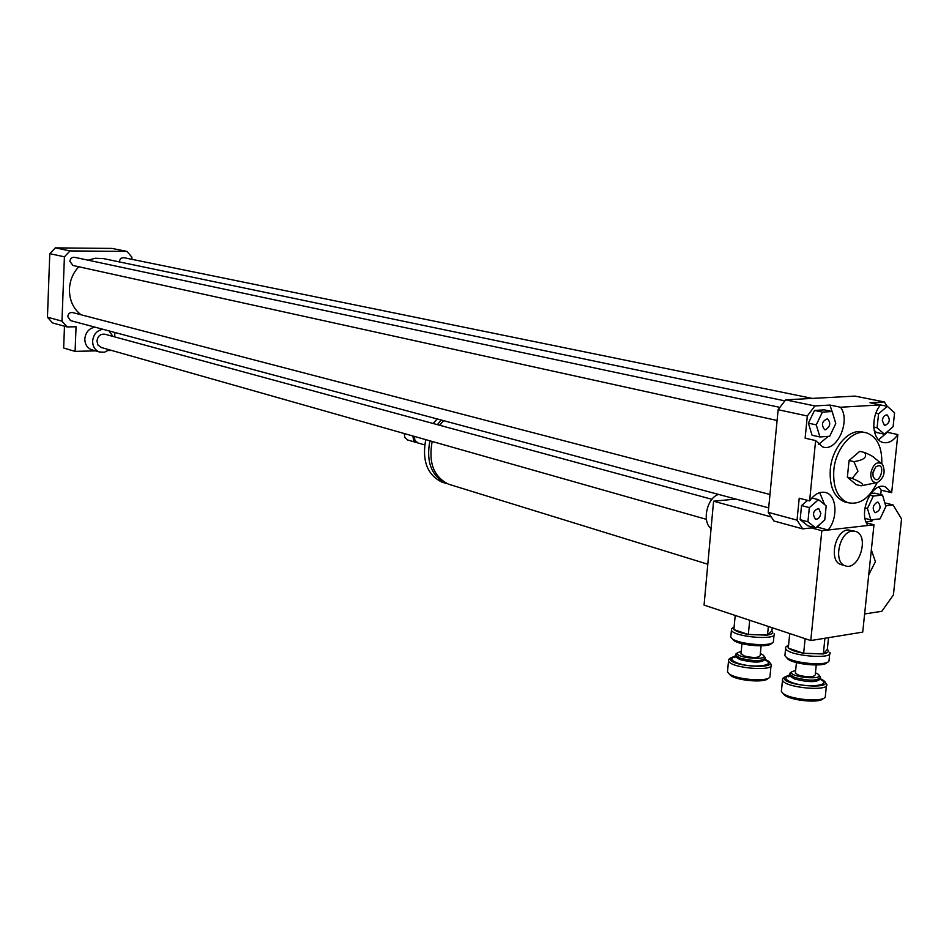 <?xml version="1.0" encoding="UTF-8"?>
<svg xmlns="http://www.w3.org/2000/svg" width="949" height="949" viewBox="0 0 949 949"><rect width="100%" height="100%" fill="white"/><g stroke="black" fill="none" stroke-linecap="round" stroke-linejoin="round"><path stroke-width="1.42" d="M70.594 320.608L67.759 316.61C68.292 313.538 69.941 312.197 72.705 312.601L769.971 494.476M119.088 261.888L120.582 258.413L123.678 257.642L812.273 398.402M72.954 265.471L69.882 261.331C70.368 258.353 71.97 257.013 74.651 257.321L779.746 407.346M80.962 314.748C73.168 308.579 69.324 300.003 69.443 289.03C69.906 280.335 73.026 272.909 78.779 266.752M88.162 260.192L95.22 258.247L103.536 258.614L784.764 400.846M131.84 259.302L131.935 257.274L127.047 251.426L111.946 248.424L55.315 247.867L49.787 253.68L47.45 317.203L52.515 322.933L67.071 326.919L76.05 326.776L75.09 351.379L95.552 350.869M127.047 251.426L69.989 250.916L55.315 247.867M69.989 250.916L64.413 256.811L61.97 321.142L67.071 326.919M61.97 321.142L47.45 317.203M64.413 256.811L49.787 253.68M92.456 349.979L91.543 349.718C87.13 347.868 84.888 344.262 84.817 338.9C85.635 332.209 89.04 328.295 95.03 327.168M108.198 350.549L111.709 350.466M114.888 332.494L114.699 336.895M846.52 502.341L844.337 501.784C833.993 497.229 829.307 486.398 830.304 469.281C832.107 446.943 849.889 427.418 863.578 432.281L864.836 432.554M840.529 407.24C851.075 420.739 836.864 452.471 822.664 446.92L815.618 440.573L805.132 438.189L807.314 415.97L814.883 405.935L829.972 405.069L840.529 407.24L880.577 404.879L869.996 402.767L884.361 401.937L887.149 406.279M884.361 401.937L854.978 396.101L785.63 399.849L778.133 409.719L768.251 512.341L773.909 520.989L802.688 528.878L797.041 520.147L799.212 498.213L809.616 500.906L815.618 440.573M809.616 500.906C814.681 493.836 820.161 491.084 826.057 492.65C836.899 495.592 838.086 518.439 828.097 530.017L817.718 527.205L819.746 524.334M887.362 431.641L887.291 432.305L897.837 434.559L891.669 492.709L885.31 486.825C871.977 481.285 857.718 512.958 867.979 525.473L828.097 530.017M897.837 434.559C893.27 441.071 888.264 443.693 882.819 442.412C872.036 439.968 870.553 416.267 880.577 404.879M873.08 519.637L871.882 521.131L866.022 521.784M891.669 492.709L881.206 490.159L880.731 494.654M877.173 482.578C869.248 498.498 859.474 505.2 847.837 502.673C837.493 498.118 832.819 487.264 833.815 470.123C835.63 447.75 853.424 428.177 867.113 433.052C877.279 437.145 882.179 447.323 881.799 463.587M880.755 462.922L874.563 458.106C873.91 456.955 870.577 455.069 864.539 452.459L859.687 451.368L849.07 460.514L847.362 477.217L856.247 484.631L861.087 485.805L876.639 482.673M870.802 473.231C873.199 463.883 877.066 460.882 882.428 464.227C885.785 471.938 884.1 478.035 877.351 482.531C872.843 483.005 870.648 479.909 870.802 473.231M864.539 452.459C867.6 457.027 864.064 460.075 853.922 461.641L857.967 471.178L852.202 478.379C861.739 482.472 864.705 484.939 861.087 485.805M872.902 473.053L875.642 467.015C887.659 459.186 879.177 489.803 873.092 476.208L872.902 473.053M873.602 470.194L872.902 473.041M853.922 461.641L849.07 460.514M852.202 478.379L847.362 477.217M768.251 512.341L797.041 520.147M824.562 504.571L819.746 492.626M815.666 527.905L807.919 521.784L809.331 507.608L818.501 499.672L826.188 505.876L824.764 519.945L815.666 527.905L807.896 525.793L800.149 519.684L801.537 505.568L807.563 500.372M817.718 527.205L816.294 527.359M814.432 527.573L802.688 528.878M785.63 399.849L814.883 405.935M778.133 409.719L807.314 415.97M870.826 493.563L874.729 493.172L882.558 495.105L885.88 506.505L880.055 518.866L870.838 519.886L867.457 508.462L873.341 496.03L882.558 495.105M881.206 490.159L879.035 487.015M884.397 434.203L877.101 427.797L878.56 413.8L887.327 406.314L894.575 412.803L893.104 426.694L884.397 434.203L876.508 432.507L874.159 430.443M878.608 439.814L887.291 432.305M818.513 444.452L828.263 436.374M833.507 416.006L829.972 405.069M819.924 436.967L812.059 435.211L808.382 423.159L814.515 410.442L824.278 409.861L832.178 411.51L835.772 423.586L829.687 436.267L819.924 436.967L816.259 424.879L822.415 412.103L832.178 411.51M820.838 513.409C820.007 517.525 818.216 519.435 815.464 519.15C812.107 514.05 813.186 510.479 818.679 508.45L820.838 513.409M801.537 505.568L809.331 507.608M800.149 519.684L807.919 521.784M811.881 497.964L818.501 499.672M877.267 502.163L878.205 502.258C881.419 507.146 880.411 510.621 875.18 512.697C872.024 508.783 872.724 505.259 877.267 502.163M865.061 518.391L870.838 519.886M869.735 495.141L873.341 496.03M864.966 507.834L867.457 508.462M882.285 420.514C883.044 416.647 884.682 414.796 887.208 414.962C890.625 419.755 889.723 423.301 884.504 425.591L882.285 420.514M880.53 404.95L887.327 406.314M875.868 413.254L878.56 413.8M873.744 427.086L877.101 427.797M825.5 429.767L824.61 429.672C821.027 424.678 821.988 421.036 827.481 418.77C831.016 422.898 830.351 426.564 825.5 429.767M814.515 410.442L822.415 412.103M808.382 423.159L816.259 424.879M64.485 326.219L63.654 348.022L75.09 351.379M101.46 347.559L97.949 344.997L96.94 340.988C97.854 335.863 100.594 333.621 105.161 334.297L711.964 499.316M109.206 349.754L104.461 352.233L99.372 351.972C94.936 350.11 92.682 346.492 92.622 341.082C93.441 334.356 96.869 330.418 102.883 329.267M109.028 330.916L112.919 336.409M770.908 516.837L713.589 501.202L704.063 605.094L810.778 640.551L862.724 632.117L873.982 524.797L821.834 530.728L811.466 527.905M866.461 522.816L873.982 524.797M713.589 501.202L735.866 499.067M841.787 564.762L840.778 564.465C828.619 561.049 834.99 530.479 847.991 529.922L854.705 531.167M821.834 530.728L810.778 640.551M884.824 502.899L893.139 504.975L901.55 518.973L893.412 594.928L881.823 611.31L864.622 613.967M885.666 505.758L893.139 504.975M450.775 484.868L448.426 484.144C433.681 476.801 428.272 462.578 432.175 441.463M439.695 425.271L443.551 420.656M407.809 440.039L404.832 437.548L404.238 433.539M416.967 442.602L413.705 440.49L412.839 435.982M417.904 442.946L414.927 440.443L414.322 436.398M444.357 482.887L441.997 482.163C427.275 474.844 421.866 460.668 425.745 439.636M433.242 423.515L437.098 418.924M441.997 482.163L446.137 483.432C431.404 476.101 425.994 461.902 429.885 440.822M437.394 424.642L441.261 420.039M871.348 549.934L875.441 561.654L868.738 574.762M852.356 531.084L855.749 531.452C869.984 535.556 858.821 571.606 845.12 565.723C832.961 562.294 839.355 531.665 852.356 531.084M718.512 494.417C706.898 498.011 701.726 521.808 711.074 528.557M795.452 672.414L795.381 673.149L798.619 675.178C808.05 677.491 813.59 677.384 815.238 674.869L816.235 665.012M805.12 638.665L803.649 653.339L823.329 653.968L824.93 638.25M823.329 653.968L827.314 649.33C829.497 651.394 828.18 652.9 823.376 653.849M828.536 637.669L827.338 649.353M789.734 633.552L788.287 648.108L803.649 653.339M782.972 693.351L784.408 695C791.027 700.801 820.932 703.446 823.317 698.428M826.413 685.653L825.274 697.005C822.842 702.497 790.149 699.627 782.949 693.316L781.371 691.489L781.537 689.816M820.529 678.808L823.578 680.516C836.567 690.433 779.153 685.439 784.538 677.135L789.532 674.953M784.503 677.159L782.628 678.535L782.486 680.148C784.562 687.954 831.099 692.011 826.591 683.968L825.013 682.177M815.452 672.758L818.05 674.146C826.721 680.73 788.18 677.396 791.715 671.868L795.665 670.314M791.098 672.319L789.71 674.371L794.728 677.527C809.402 681.145 818.026 680.979 820.588 677.04L819.011 675.249M823.174 653.873L803.815 653.268M803.53 653.209C796.069 651.88 791.039 650.172 788.417 648.072M788.299 647.965L787.611 645.652L788.619 644.762M787.433 645.794L785.689 647.088L785.606 648.523C787.729 655.913 834.396 659.911 829.829 652.295M786.46 657.443L787.836 659.033C794.325 664.62 825.132 667.266 827.065 662.402L827.16 662.331M829.663 653.885L829.011 660.979C826.935 666.269 793.388 663.375 786.353 657.325L784.894 655.7L785.06 654.134M741.027 653.363L743.921 655.878C753.02 658.084 758.441 657.977 760.161 655.569L761.098 645.854M749.698 620.255L748.334 634.513L767.516 635.154L768.358 626.459M767.516 635.154L771.881 630.812C773.803 632.758 772.367 634.169 767.563 635.035M772.213 627.74L771.917 630.836M735.202 615.438L733.862 629.59L748.334 634.513M729.069 673.79L730.35 675.261C736.602 680.777 765.89 683.15 768.073 678.31L768.132 678.262M771.015 665.854L769.936 676.945C767.587 682.201 735.689 679.603 728.915 673.624L727.492 671.939L727.622 670.433M765.297 659.413L768.322 661.085C780.469 670.338 725.321 665.89 730.505 658.037L735.309 655.949M730.339 658.167L728.666 659.425L728.524 660.907C730.374 668.286 775.357 671.928 771.169 664.347L769.615 662.568M760.363 653.564L762.937 654.905C771.039 661.062 734.016 658.072 737.42 652.853L741.216 651.358M736.744 653.363L735.487 655.249L740.054 658.131C754.23 661.572 762.664 661.417 765.345 657.657L763.803 655.889M767.361 635.071L748.5 634.442M748.227 634.395C741.074 633.137 736.329 631.524 733.992 629.555M733.874 629.448L733.363 627.408L734.135 626.672M733.067 627.633L731.513 628.807L731.418 630.148C733.316 637.123 778.417 640.729 774.17 633.552M732.296 638.867L733.53 640.278C739.627 645.569 769.663 647.977 771.525 643.315L771.751 643.149M774.028 634.976L773.399 641.915C771.383 646.969 738.69 644.347 732.082 638.618L730.766 637.135L730.896 635.723M789.485 675.605C783.945 677.337 784.799 679.662 792.024 682.58C807.279 688.393 833.056 685.475 820.446 679.46M789.675 674.703L789.556 675.854L794.586 679.01C809.248 682.628 817.872 682.461 820.446 678.523L820.47 678.203M735.309 656.554C730.03 658.179 730.73 660.338 737.397 663.031C751.988 668.594 777.599 665.724 765.179 660.018M735.451 655.664L735.345 656.684L739.923 659.579C754.099 663.019 762.521 662.853 765.202 659.092L765.25 658.701M70.25 320.513L768.69 507.869M72.575 265.388L777.089 420.478M847.837 502.673L844.337 501.784M826.057 492.65L824.634 492.282M885.31 486.825L884.017 486.505M91.543 349.718L99.372 351.972M100.926 347.405L706.4 519.34M707.812 564.228L448.426 484.144M415.994 442.388L407.382 439.921M424.701 444.903L417.477 442.815M840.778 564.465L845.12 565.723M795.381 673.149L796.436 662.58M789.615 675.961L788.512 676.827L789.71 674.371M784.408 695L782.949 693.316M781.371 691.489L782.486 680.148M784.538 677.135L782.628 678.535M791.715 671.868L789.793 673.28M787.611 645.652L785.689 647.088M784.894 655.7L785.606 648.523M787.836 659.033L786.353 657.325M740.967 654.027L741.952 643.659M735.439 656.874L734.324 657.693L735.487 655.249M730.35 675.261L728.915 673.624M727.492 671.939L728.524 660.907M730.505 658.037L728.666 659.425M737.42 652.853L735.582 654.241M733.363 627.408L731.513 628.807M730.766 637.135L731.418 630.148M733.53 640.278L732.082 638.618"/></g></svg>
